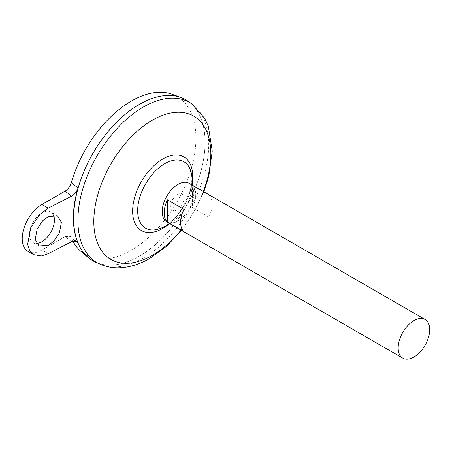 <?xml version="1.0" encoding="UTF-8"?>
<svg xmlns="http://www.w3.org/2000/svg" width="452" height="452" viewBox="0 0 452 452"><rect width="100%" height="100%" fill="white"/><g stroke="black" fill="none" stroke-linecap="round" stroke-linejoin="round"><path stroke-width="0.34" stroke-dasharray="2.26 1.69" d="M53.438 214.994A17.662 10.198 120 0 0 50.765 211.965A17.662 10.198 120 0 0 41.94 212.841A17.662 10.198 120 0 0 30.403 228.401A17.662 10.198 120 0 0 33.109 242.554A17.662 10.198 120 0 0 36.448 243.379M177.325 209.807A9.294 5.367 -60 0 1 170.754 206.01A9.294 5.367 -60 0 1 177.325 194.626A9.294 5.367 -60 0 1 183.902 198.422A9.294 5.367 -60 0 1 177.325 209.807M189.139 183.28A22.306 12.876 -60 0 1 192.558 201.151A22.306 12.876 -60 0 1 177.986 220.808A22.306 12.876 -60 0 1 166.833 221.915M188.439 101.485A92.948 53.664 -60 0 1 199.321 176.732A92.948 53.664 -60 0 1 139.352 256.182A92.926 53.652 -60 0 1 92.892 260.77A92.926 53.652 -60 0 1 78.642 186.309A92.926 53.652 -60 0 1 139.352 104.418A92.926 53.652 -60 0 1 185.817 99.813A92.948 53.664 -60 0 1 200.055 174.274A92.948 53.664 -60 0 1 139.34 256.177A92.926 53.652 -60 0 1 92.875 260.764A92.926 53.652 -60 0 1 73.631 218.231M139.346 104.406A92.926 53.652 -60 0 1 185.8 99.807L185.817 99.813A92.926 53.652 -60 0 1 200.061 174.28A92.926 53.652 -60 0 1 139.352 256.171A92.948 53.664 -60 0 1 95.649 262.205M159.522 228.74L164.206 226.559C171.602 222.203 178.161 215.158 183.879 205.428L189.868 191.405C191.168 187.574 192.563 179.015 191.394 173.54A38.358 22.148 -60 0 1 191.908 179.32A38.358 22.148 -60 0 1 164.788 226.294M172.229 94.315A91.355 52.743 -60 0 1 192.156 165.613A91.355 52.743 -60 0 1 131.323 250.244A91.355 52.743 -60 0 1 81.332 251.758M72.862 241.136A91.355 52.743 -60 0 1 71.303 237.888L70.207 236.419L65.116 236.645L71.552 241.679M185.8 99.807A92.926 53.652 -60 0 1 200.05 174.274A92.926 53.652 -60 0 1 139.34 256.16A92.948 53.664 -60 0 1 92.875 260.781L92.875 260.764M75.156 240.916L71.303 237.888M27.996 251.408A27.883 16.097 120 0 0 41.94 250.029L65.116 236.645M192.445 207.654L208.875 217.141A22.306 12.876 120 0 0 208.875 194.885L192.445 185.399A22.306 12.876 -60 0 1 192.445 207.654L192.445 185.399M183.902 231.56L183.902 209.304M208.875 217.141L208.875 194.885M192.14 104.152A92.49 53.398 -60 0 1 202.965 179.026A92.49 53.398 -60 0 1 143.295 258.086A92.49 53.398 -60 0 1 99.807 264.081M192.253 182.749A42.482 24.527 -60 0 1 167.929 224.881M203.315 191.467A82.75 47.776 -60 0 1 181.009 230.102M48.291 253.696L41.94 250.029M57.613 215.92L50.765 211.965M169.89 223.678A48.805 48.805 0 0 0 192.196 185.043M181.534 230.401L194.151 211.931L203.841 191.767M38.968 245.939L33.109 242.554M76.88 241.639L70.207 236.419"/><path stroke-width="0.68" d="M36.448 243.379A17.662 10.198 120 0 0 41.94 241.679A17.662 10.198 120 0 0 53.438 214.994M48.291 216.508L57.613 215.92L61.376 222.424L59.387 232.972L53.703 241.283L48.291 245.346L38.968 245.939L35.205 239.43L37.194 228.881L42.878 220.576L48.291 216.508M402.777 358.137L166.833 221.915A22.306 12.876 -60 0 1 163.409 204.038A22.306 12.876 -60 0 1 177.986 184.382A22.306 12.876 -60 0 1 189.139 183.28L425.083 319.502A22.306 12.876 -60 0 1 428.502 337.373A22.306 12.876 -60 0 1 413.93 357.035A22.306 12.876 -60 0 1 402.777 358.137A22.306 12.876 -60 0 1 399.359 340.26A22.306 12.876 -60 0 1 413.93 320.604A22.306 12.876 -60 0 1 425.083 319.502M167.466 199.818L183.902 209.304A22.306 12.876 120 0 0 183.902 231.56L167.466 222.073A22.306 12.876 -60 0 1 167.466 199.818L167.466 222.073M73.631 218.231A92.926 53.652 -60 0 1 139.34 104.412A92.926 53.652 -60 0 1 139.346 104.406A92.948 53.664 -60 0 1 188.439 101.485L192.14 104.152A92.49 53.398 -60 0 0 143.295 107.051A92.49 53.398 -60 0 0 82.174 190.993A92.49 53.398 -60 0 0 99.807 264.081L95.649 262.205A92.948 53.664 -60 0 1 77.93 188.755A92.948 53.664 -60 0 1 139.352 104.401M164.788 226.294A38.358 22.148 -60 0 1 159.522 228.74A38.358 22.148 -60 0 1 137.668 210.638A38.358 22.148 -60 0 1 164.788 163.658A38.358 22.148 -60 0 1 191.394 173.54A48.805 48.805 0 0 1 192.196 185.043M159.522 228.74L159.522 228.74A48.805 48.805 0 0 0 169.89 223.678M92.875 260.781A92.948 53.664 -60 0 1 88.479 257.713L81.332 251.758A91.355 52.743 -60 0 1 72.862 241.136M88.479 257.713A92.948 53.664 -60 0 1 79.947 182.083A92.948 53.664 -60 0 1 139.34 104.395A92.948 53.664 -60 0 1 180.964 97.525A92.948 53.664 -60 0 1 185.817 99.796M71.303 182.732L78.038 187.942C71.772 209.592 71.772 228.006 78.038 243.182L76.88 241.639L71.552 241.679L48.291 253.696L41.352 255.979L33.572 254.629L29.702 250.77L27.634 244.351L30.77 227.701L39.748 214.581L48.291 208.163L71.552 196.145L65.116 191.111C68.026 189.286 70.088 186.495 71.303 182.732A91.355 52.743 -60 0 1 131.323 101.067A91.355 52.743 -60 0 1 172.229 94.315L180.964 97.525M78.038 243.182L75.156 240.916M65.116 191.111L41.94 204.496A27.883 16.097 120 0 0 23.724 229.062A27.883 16.097 120 0 0 27.996 251.408L33.572 254.629M78.038 187.942C76.789 191.659 74.631 194.394 71.552 196.145M181.009 230.102A82.75 47.776 -60 0 1 152.318 255.346A82.75 47.776 -60 0 1 93.807 221.565A82.75 47.776 -60 0 1 152.318 120.215A82.75 47.776 -60 0 1 203.315 191.467M167.929 224.881A42.482 24.527 -60 0 1 162.675 228.446A42.482 24.527 -60 0 1 132.634 211.101A42.482 24.527 -60 0 1 162.675 159.07A42.482 24.527 -60 0 1 192.253 182.749M48.291 208.163L41.94 204.496M99.807 264.081C105.666 266.68 111.87 267.934 118.43 267.844C129.029 267.584 139.51 264.426 149.872 258.369L166.455 246.306L181.534 230.401M203.841 191.767L208.784 176.376L212.225 151.024L208.349 126.39L204.705 118.384L192.14 104.152"/></g></svg>

